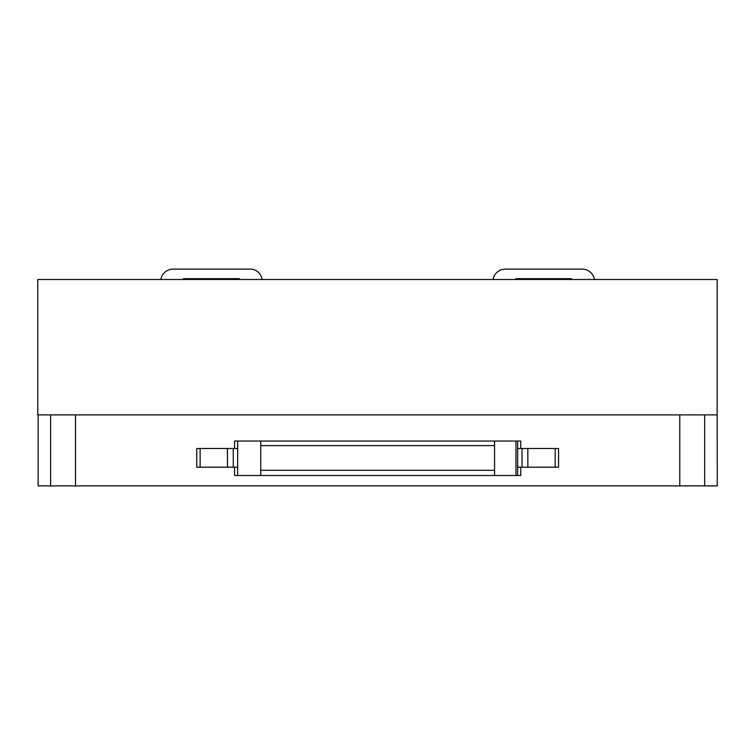 <?xml version="1.0" encoding="UTF-8"?>
<svg xmlns="http://www.w3.org/2000/svg" width="755" height="755" viewBox="0 0 755 755"><rect width="100%" height="100%" fill="white"/><g stroke="black" fill="none" stroke-linecap="round" stroke-linejoin="round"><path stroke-width="1.13" d="M160.834 279.492A12.457 12.457 0 0 1 173.121 269.11L249.952 269.11A11.948 11.948 0 0 1 262.079 279.492M240.194 279.492A2.076 2.076 0 0 0 238.533 278.661L184.541 278.661A1.217 1.217 0 0 0 183.012 279.492M555.189 467.203L555.189 448.517L558.568 448.517L558.568 467.203L517.656 467.203L517.656 475.508L520.752 475.508L520.752 467.203M572.347 279.492A2.907 2.907 0 0 0 570.761 278.661L516.779 278.661A2.076 2.076 0 0 0 515.118 279.492M37.75 279.492L717.156 279.492L717.156 414.882L37.75 414.882L37.75 279.492M717.156 414.882L717.25 485.89L38.146 485.89L38.146 414.882M493.072 279.492A12.457 12.457 0 0 1 505.359 269.11L582.19 269.11A12.448 12.448 0 0 1 594.459 279.492M50.613 485.89L50.613 414.882M75.528 485.89L75.528 414.882M234.56 448.517L234.56 441.043L517.656 441.043L517.656 448.517L522.045 448.517L522.045 467.203M517.656 441.043L520.752 441.043L520.752 448.517M517.656 475.508L234.56 475.508L234.56 467.203M679.783 485.89L679.783 414.882M704.67 485.89L704.67 414.882M237.646 448.517L237.646 467.203L233.267 467.203L233.267 448.517L237.646 448.517M237.646 475.508L237.646 441.043M200.122 448.517L200.122 467.203L196.744 467.203L196.744 448.517L233.267 448.517M200.122 467.203L233.267 467.203M555.189 448.517L522.045 448.517M260.749 475.508L260.749 441.043M260.749 445.61L494.563 445.61M494.563 475.508L494.563 441.043M227.463 448.517L227.463 467.203M494.563 470.318L260.749 470.318M517.656 467.203L517.656 448.517M527.839 467.203L527.839 448.517M515.948 475.508L515.948 441.043"/></g></svg>
